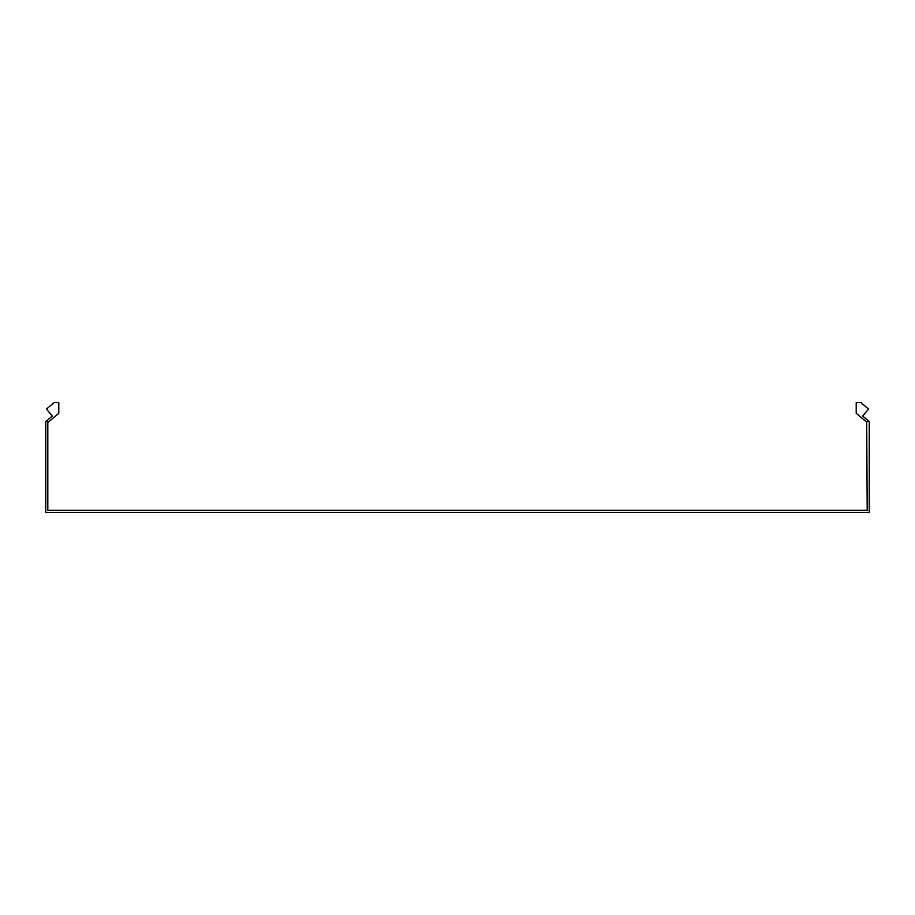 <?xml version="1.0" encoding="UTF-8"?>
<svg xmlns="http://www.w3.org/2000/svg" width="915" height="915" viewBox="0 0 915 915"><rect width="100%" height="100%" fill="white"/><g stroke="black" fill="none" stroke-linecap="round" stroke-linejoin="round"><path stroke-width="1.37" d="M48.301 422.112L46.974 420.534L52.304 416.062L46.436 409.062L54.111 402.623L58.789 402.623L58.789 413.306L47.809 422.524L47.809 510.318L867.191 510.318L866.699 422.112L868.026 420.534L862.696 416.062L868.564 409.062L860.889 402.623L856.211 402.623L856.211 413.306L866.699 422.112M46.974 420.534L45.75 421.563L45.75 512.377L869.25 512.377L869.25 421.563L868.026 420.534"/></g></svg>
